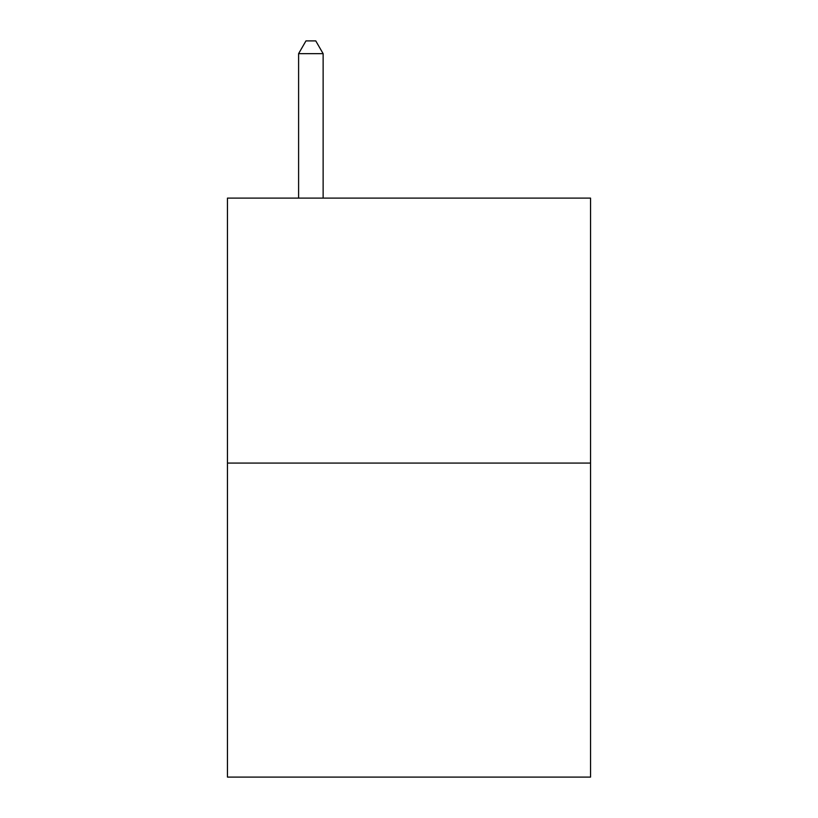 <?xml version="1.0" encoding="UTF-8"?>
<svg xmlns="http://www.w3.org/2000/svg" width="818" height="818" viewBox="0 0 818 818"><rect width="100%" height="100%" fill="white"/><g stroke="black" fill="none" stroke-linecap="round" stroke-linejoin="round"><path stroke-width="1.23" d="M590.545 463.07L590.545 198.109L227.455 198.109L227.455 777.1L590.545 777.1L590.545 463.07L227.455 463.07M323.13 198.109L323.13 53.661L298.601 53.661L298.601 198.109M298.601 53.661L305.963 40.9L315.768 40.9L323.13 53.661"/></g></svg>
